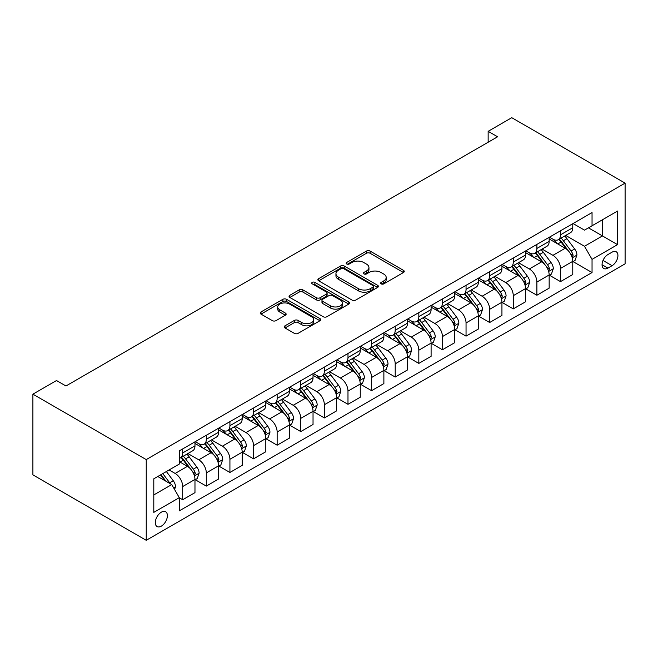 <?xml version="1.0" encoding="UTF-8"?>
<svg xmlns="http://www.w3.org/2000/svg" width="658" height="658" viewBox="0 0 658 658"><rect width="100%" height="100%" fill="white"/><g stroke="black" fill="none" stroke-linecap="round" stroke-linejoin="round"><path stroke-width="0.99" d="M381.188 283.878A1.834 1.061 0 0 0 383.787 283.878L403.486 272.502A2.624 1.513 0 0 0 404.251 271.433A2.624 1.513 0 0 0 403.486 270.364L370.109 251.093A2.624 1.513 0 0 0 366.399 251.093L346.7 262.468A1.834 1.061 0 0 0 346.166 263.216A1.834 1.061 0 0 0 346.7 263.965A1.834 1.061 0 0 0 349.299 263.965L351.849 262.501A8.389 4.845 0 0 1 363.718 262.501L366.498 264.105A8.389 4.845 0 0 1 368.949 267.526A8.389 4.845 0 0 1 366.498 270.956L363.948 272.428A1.834 1.061 0 0 0 363.405 273.177A1.834 1.061 0 0 0 363.948 273.925A1.834 1.061 0 0 0 366.539 273.925L369.089 272.453A8.389 4.845 0 0 1 380.957 272.453L383.737 274.057A8.389 4.845 0 0 1 386.197 277.487A8.389 4.845 0 0 1 383.737 280.908L381.188 282.381A1.834 1.061 0 0 0 380.653 283.129A1.834 1.061 0 0 0 381.188 283.878L381.188 282.381M161.35 526.129A8.546 4.935 120 0 0 166.935 518.594A8.546 4.935 120 0 0 165.627 511.743A8.546 4.935 120 0 0 161.35 512.171A8.546 4.935 120 0 0 155.765 519.697A8.546 4.935 120 0 0 157.081 526.548A8.546 4.935 120 0 0 161.35 526.129M285.004 325.817A2.624 1.513 0 0 0 284.24 326.886A2.624 1.513 0 0 0 285.004 327.955L294.365 333.367A2.624 1.513 0 0 0 298.074 333.367L319.952 320.734A2.624 1.513 0 0 0 320.726 319.665A2.624 1.513 0 0 0 319.952 318.587L286.584 299.324A2.624 1.513 0 0 0 282.874 299.324L260.996 311.958A2.624 1.513 0 0 0 260.223 313.027A2.624 1.513 0 0 0 260.996 314.096L272.305 320.627A2.624 1.513 0 0 0 276.015 320.627L285.375 315.223A2.624 1.513 0 0 0 286.14 314.146A2.624 1.513 0 0 0 285.375 313.076L279.765 309.836A7.016 4.047 0 0 1 277.709 306.973A7.016 4.047 0 0 1 282.043 303.231A7.016 4.047 0 0 1 289.685 304.111L311.662 316.794A7.016 4.047 0 0 1 313.71 319.665A7.016 4.047 0 0 1 309.383 323.407A7.016 4.047 0 0 1 301.734 322.527L298.074 320.413A2.624 1.513 0 0 0 294.365 320.413L285.004 325.817L285.004 327.955M625.1 183.13L511.76 117.692L488.146 131.329L497.596 136.782L65.956 385.983L56.514 380.53L32.9 394.167L146.24 459.597L625.1 183.13L625.1 263.833L146.24 540.308L146.24 459.597M352.03 300.073A2.624 1.513 0 0 0 355.739 300.073L377.618 287.439A2.624 1.513 0 0 0 378.391 286.37A2.624 1.513 0 0 0 377.618 285.301L344.241 266.029A2.624 1.513 0 0 0 340.54 266.029L318.661 278.663A2.624 1.513 0 0 0 317.888 279.732A2.624 1.513 0 0 0 318.661 280.801L352.03 300.073M312.994 284.281A1.834 1.061 0 0 1 314.853 284.536L314.853 282.356L348.789 301.948A2.624 1.513 0 0 1 349.554 303.017A2.624 1.513 0 0 1 348.789 304.086L326.911 316.72A2.624 1.513 0 0 1 323.201 316.72L289.824 297.449L289.824 295.31A2.624 1.513 0 0 0 289.059 296.38A2.624 1.513 0 0 0 289.824 297.449M289.824 295.31L299.184 289.898A2.624 1.513 0 0 1 302.894 289.898L316.432 297.72A2.624 1.513 0 0 0 320.142 297.72L326.352 294.134A2.624 1.513 0 0 0 327.116 293.057A2.624 1.513 0 0 0 326.352 291.988L312.262 283.853A1.834 1.061 0 0 1 311.719 283.104A1.834 1.061 0 0 1 312.854 282.126A1.834 1.061 0 0 1 314.853 282.356M612.063 252.17L607.91 254.564A8.283 4.779 120 0 0 602.498 261.868A8.283 4.779 120 0 0 603.773 268.497A8.283 4.779 120 0 0 607.91 268.094L612.063 265.692A8.283 4.779 120 0 0 617.475 258.397A8.283 4.779 120 0 0 616.209 251.759A8.283 4.779 120 0 0 612.063 252.17M573.06 223.539L584.485 230.136L592.044 225.776L592.044 212.575L179.297 450.878L179.297 464.071L153.799 478.794L153.799 512.385L179.297 497.662L179.297 510.855L592.044 272.56L592.044 259.367L584.485 246.281L565.707 235.432M592.044 225.776L617.541 211.054L617.541 244.644L592.044 259.367M32.9 394.167L32.9 474.87L146.24 540.308M488.146 131.329L488.146 142.235M588.449 227.849L602.432 235.918L602.432 219.78L617.541 211.054M584.485 246.281L602.432 235.918L617.541 244.644M153.799 494.931L171.738 484.576L157.764 476.507M179.297 497.769L182.694 499.735L182.694 486.542A10.684 6.169 -120 0 0 175.143 473.447L169.098 469.96M182.694 499.735L194.974 492.645L194.974 479.452A10.684 6.169 -120 0 0 187.423 466.358L179.297 461.669M195.262 479.723L206.308 486.098L206.308 472.905A10.684 6.169 -120 0 0 198.757 459.819L187.908 453.551M206.308 486.098L218.588 479.016L218.588 465.815A10.684 6.169 -120 0 0 211.029 452.729L194.974 443.459M218.875 466.086L229.922 472.469L229.922 459.276A10.684 6.169 -120 0 0 222.363 446.182L211.514 439.922M229.922 472.469L242.202 465.379L242.202 452.186A10.684 6.169 -120 0 0 234.643 439.1L218.588 429.83M242.481 452.457L253.536 458.84L253.536 445.639A10.684 6.169 -120 0 0 245.977 432.553L235.128 426.285M253.536 458.84L265.816 451.75L265.816 438.549A10.684 6.169 -120 0 0 258.257 425.463L242.202 416.193M266.095 438.82L277.15 445.203L277.15 432.01A10.684 6.169 -120 0 0 269.591 418.924L258.742 412.656M277.15 445.203L289.43 438.113L289.43 424.92A10.684 6.169 -120 0 0 281.871 411.834L265.816 402.564M289.709 425.191L300.764 431.574L300.764 418.373A10.684 6.169 -120 0 0 293.205 405.287L282.356 399.028M300.764 431.574L313.035 424.484L313.035 411.283A10.684 6.169 -120 0 0 305.485 398.197L289.43 388.927M313.323 411.563L324.369 417.937L324.369 404.744A10.684 6.169 -120 0 0 316.819 391.658L305.97 385.391M324.369 417.937L336.649 410.847L336.649 397.654A10.684 6.169 -120 0 0 329.09 384.568L313.035 375.299M336.937 397.925L347.983 404.308L347.983 391.107A10.684 6.169 -120 0 0 340.425 378.021L329.576 371.762M347.983 404.308L360.263 397.218L360.263 384.017A10.684 6.169 -120 0 0 352.704 370.931L336.649 361.661M360.543 384.297L371.597 390.671L371.597 377.478A10.684 6.169 -120 0 0 364.038 364.392L353.19 358.125M371.597 390.671L383.877 383.581L383.877 370.388A10.684 6.169 -120 0 0 376.318 357.302L360.263 348.033M384.157 370.66L395.211 377.042L395.211 363.841A10.684 6.169 -120 0 0 387.652 350.755L376.804 344.496M395.211 377.042L407.491 369.952L407.491 356.759A10.684 6.169 -120 0 0 399.932 343.665L383.877 334.396M407.771 357.031L418.825 363.405L418.825 350.212A10.684 6.169 -120 0 0 411.266 337.126L400.418 330.859M418.825 363.405L431.097 356.323L431.097 343.122A10.684 6.169 -120 0 0 423.546 330.036L407.491 320.767M431.385 343.394L442.431 349.776L442.431 336.583A10.684 6.169 -120 0 0 434.88 323.489L424.032 317.23M442.431 349.776L454.711 342.686L454.711 329.494A10.684 6.169 -120 0 0 447.16 316.408L431.097 307.13M454.999 329.765L466.045 336.148L466.045 322.946A10.684 6.169 -120 0 0 458.494 309.86L447.646 303.593M466.045 336.148L478.325 329.058L478.325 315.856A10.684 6.169 -120 0 0 470.766 302.77L454.711 293.501M478.605 316.128L489.659 322.51L489.659 309.318A10.684 6.169 -120 0 0 482.1 296.232L471.251 289.964M489.659 322.51L501.939 315.421L501.939 302.228A10.684 6.169 -120 0 0 494.38 289.142L478.325 279.872M502.219 302.499L513.273 308.882L513.273 295.681A10.684 6.169 -120 0 0 505.714 282.595L494.865 276.335M513.273 308.882L525.553 301.792L525.553 288.591A10.684 6.169 -120 0 0 517.994 275.505L501.939 266.235M525.832 288.87L536.887 295.245L536.887 282.052A10.684 6.169 -120 0 0 529.328 268.966L518.479 262.698M536.887 295.245L549.159 288.155L549.159 274.962A10.684 6.169 -120 0 0 541.608 261.876L525.553 252.606M549.446 275.233L560.493 281.616L560.493 268.415A10.684 6.169 -120 0 0 552.942 255.329L542.093 249.069M560.493 281.616L572.773 274.526L572.773 261.325A10.684 6.169 -120 0 0 565.222 248.239L549.159 238.969M549.446 237.168L552.942 239.191A10.684 6.169 -120 0 0 558.28 239.718A10.684 6.169 -120 0 0 560.493 234.824L560.493 230.794M525.832 250.805L529.328 252.82A10.684 6.169 -120 0 0 534.674 253.355A10.684 6.169 -120 0 0 536.887 248.461L536.887 244.422M502.219 264.434L505.714 266.457A10.684 6.169 -120 0 0 511.06 266.984A10.684 6.169 -120 0 0 513.273 262.09L513.273 258.059M478.605 278.071L482.1 280.086A10.684 6.169 -120 0 0 487.446 280.612A10.684 6.169 -120 0 0 489.659 275.727L489.659 271.688M454.999 291.7L458.494 293.723A10.684 6.169 -120 0 0 463.832 294.249A10.684 6.169 -120 0 0 466.045 289.356L466.045 285.317M431.385 305.337L434.88 307.352A10.684 6.169 -120 0 0 440.218 307.878A10.684 6.169 -120 0 0 442.431 302.993L442.431 298.954M407.771 318.966L411.266 320.981A10.684 6.169 -120 0 0 416.613 321.515A10.684 6.169 -120 0 0 418.825 316.621L418.825 312.583M384.157 332.603L387.652 334.618A10.684 6.169 -120 0 0 392.999 335.144A10.684 6.169 -120 0 0 395.211 330.25L395.211 326.22M360.543 346.231L364.038 348.246A10.684 6.169 -120 0 0 369.385 348.781A10.684 6.169 -120 0 0 371.597 343.887L371.597 339.849M336.937 359.86L340.425 361.884A10.684 6.169 -120 0 0 345.771 362.41A10.684 6.169 -120 0 0 347.983 357.516L347.983 353.486M313.323 373.497L316.819 375.512A10.684 6.169 -120 0 0 322.157 376.047A10.684 6.169 -120 0 0 324.369 371.153L324.369 367.115M289.709 387.126L293.205 389.149A10.684 6.169 -120 0 0 298.543 389.676A10.684 6.169 -120 0 0 300.764 384.782L300.764 380.752M266.095 400.763L269.591 402.778A10.684 6.169 -120 0 0 274.937 403.305A10.684 6.169 -120 0 0 277.15 398.419L277.15 394.381M242.481 414.392L245.977 416.415A10.684 6.169 -120 0 0 251.323 416.942A10.684 6.169 -120 0 0 253.536 412.048L253.536 408.018M218.867 428.029L222.363 430.044A10.684 6.169 -120 0 0 227.709 430.571A10.684 6.169 -120 0 0 229.922 425.685L229.922 421.646M195.262 441.658L198.757 443.673A10.684 6.169 -120 0 0 204.095 444.208A10.684 6.169 -120 0 0 206.308 439.314L206.308 435.275M573.06 261.604L592.044 272.56M558.28 239.718L570.56 232.628A10.684 6.169 -120 0 0 572.773 227.734L572.773 223.704M534.674 253.355L546.946 246.265A10.684 6.169 -120 0 0 549.159 241.371L549.159 237.332M511.06 266.984L523.34 259.894A10.684 6.169 -120 0 0 525.553 255L525.553 250.969M487.446 280.612L499.726 273.531A10.684 6.169 -120 0 0 501.939 268.637L501.939 264.598M463.832 294.249L476.112 287.159A10.684 6.169 -120 0 0 478.325 282.266L478.325 278.235M440.218 307.878L452.498 300.788A10.684 6.169 -120 0 0 454.711 295.903L454.711 291.864M416.613 321.515L428.884 314.425A10.684 6.169 -120 0 0 431.097 309.531L431.097 305.501M392.999 335.144L405.279 328.054A10.684 6.169 -120 0 0 407.491 323.168L407.491 319.13M369.385 348.781L381.665 341.691A10.684 6.169 -120 0 0 383.877 336.797L383.877 332.759M345.771 362.41L358.051 355.32A10.684 6.169 -120 0 0 360.263 350.426L360.263 346.396M322.157 376.047L334.437 368.957A10.684 6.169 -120 0 0 336.649 364.063L336.649 360.025M298.543 389.676L310.823 382.586A10.684 6.169 -120 0 0 313.035 377.692L313.035 373.662M274.937 403.305L287.209 396.223A10.684 6.169 -120 0 0 289.43 391.329L289.43 387.291M251.323 416.942L263.603 409.852A10.684 6.169 -120 0 0 265.816 404.958L265.816 400.928M227.709 430.571L239.989 423.481A10.684 6.169 -120 0 0 242.202 418.595L242.202 414.556M204.095 444.208L216.375 437.118A10.684 6.169 -120 0 0 218.588 432.224L218.588 428.194M179.297 458.272A10.684 6.169 -120 0 0 180.481 457.836L192.761 450.746A10.684 6.169 -120 0 0 194.974 445.861L194.974 441.822M180.481 457.836A10.684 6.169 -120 0 0 182.694 452.943L182.694 448.912M171.738 484.576L179.297 497.662M381.92 284.141L383.737 283.088A8.389 4.845 0 0 0 386.197 279.666L386.197 277.487M368.949 267.526L368.949 269.706A8.389 4.845 0 0 1 366.498 273.136L364.68 274.18M403.453 272.527L370.109 253.281A2.624 1.513 0 0 0 366.399 253.281L347.432 264.228M377.585 287.464L344.241 268.209A2.624 1.513 0 0 0 340.54 268.209L318.694 280.826M372.987 287.118A1.834 1.061 0 0 0 373.522 286.37A1.834 1.061 0 0 0 372.987 285.621L343.69 268.703A1.834 1.061 0 0 0 341.091 268.703L338.401 270.257A8.389 4.845 0 0 0 335.95 273.687A8.389 4.845 0 0 0 338.401 277.108L358.429 288.673A8.389 4.845 0 0 0 370.298 288.673L372.987 287.118L372.987 289.298A1.834 1.061 0 0 0 373.522 288.549L373.522 286.37M335.95 273.687L335.95 275.866A8.389 4.845 0 0 0 338.401 279.288L338.401 277.108M372.987 289.298L370.298 290.852A8.389 4.845 0 0 1 358.429 290.852L338.401 279.288M289.857 297.465L299.184 292.086L299.184 289.898M327.116 293.057L327.116 295.245A2.624 1.513 0 0 1 326.352 296.314L320.142 299.9A2.624 1.513 0 0 1 316.432 299.9L302.894 292.086A2.624 1.513 0 0 0 299.184 292.086M314.853 284.536L348.756 304.103M330.481 305.822A7.016 4.047 0 0 0 338.122 306.702A7.016 4.047 0 0 0 342.448 302.96A7.016 4.047 0 0 0 340.4 300.097L332.66 295.631A2.624 1.513 0 0 0 328.951 295.631L322.733 299.217A2.624 1.513 0 0 0 321.968 300.287A2.624 1.513 0 0 0 322.733 301.356L330.481 305.822L330.481 308.01A7.016 4.047 0 0 0 338.122 308.882A7.016 4.047 0 0 0 342.448 305.139L342.448 302.96M321.968 300.287L321.968 302.466A2.624 1.513 0 0 0 322.733 303.535L322.733 301.356M330.481 308.01L322.733 303.535M313.71 319.665L313.71 321.844A7.016 4.047 0 0 1 309.383 325.587A7.016 4.047 0 0 1 301.734 324.707L298.074 322.593A2.624 1.513 0 0 0 294.365 322.593L285.037 327.98M277.709 306.973L277.709 309.161A7.016 4.047 0 0 0 279.765 312.024L279.765 309.836M285.342 315.24L279.765 312.024M319.92 320.75L286.584 301.504A2.624 1.513 0 0 0 282.874 301.504L261.029 314.113M572.773 261.769L575.043 260.453L576.926 255A7.082 4.088 -120 0 0 574.673 248.971L566.949 238.673A20.439 11.803 -120 0 0 564.72 236M557.046 243.526A20.439 11.803 -120 0 0 552.86 239.142M572.131 257.426L573.11 255.304A7.082 4.088 -120 0 0 571.078 251.043L563.363 240.746A20.439 11.803 -120 0 0 561.134 238.073M559.234 239.167A16.96 9.796 60 0 1 562.014 242.333L568.545 251.052M558.864 239.38A20.439 11.803 60 0 1 561.093 242.054L566.225 248.905M549.159 275.398L551.429 274.09L553.32 268.637A7.082 4.088 -120 0 0 551.059 262.608L543.344 252.302A20.439 11.803 -120 0 0 541.106 249.637M533.432 257.155A20.439 11.803 -120 0 0 529.246 252.779M548.517 271.063L549.496 268.933A7.082 4.088 -120 0 0 547.472 264.68L539.749 254.375A20.439 11.803 -120 0 0 537.52 251.701M535.62 252.804A16.96 9.796 60 0 1 538.4 255.97L544.939 264.689M535.25 253.017A20.439 11.803 60 0 1 537.487 255.682L542.611 262.534M525.553 289.026L527.815 287.719L529.706 282.266A7.082 4.088 -120 0 0 527.445 276.237L519.73 265.939A20.439 11.803 -120 0 0 517.501 263.266M509.818 270.792A20.439 11.803 -120 0 0 505.64 266.408M524.903 284.692L525.882 282.57A7.082 4.088 -120 0 0 523.858 278.309L516.135 268.012A20.439 11.803 -120 0 0 513.906 265.339M512.006 266.432A16.96 9.796 60 0 1 514.795 269.599L521.325 278.318M511.644 266.646A20.439 11.803 60 0 1 513.873 269.319L519.006 276.171M501.939 302.664L504.201 301.356L506.092 295.903A7.082 4.088 -120 0 0 503.831 289.874L496.116 279.568A20.439 11.803 -120 0 0 493.887 276.895M486.213 284.421A20.439 11.803 -120 0 0 482.026 280.045M501.289 298.329L502.268 296.199A7.082 4.088 -120 0 0 500.245 291.946L492.529 281.64A20.439 11.803 -120 0 0 490.292 278.967M488.392 280.069A16.96 9.796 60 0 1 491.181 283.236L497.711 291.955M488.03 280.275A20.439 11.803 60 0 1 490.259 282.948L495.392 289.8M478.325 316.292L480.595 314.985L482.478 309.531A7.082 4.088 -120 0 0 480.225 303.502L472.502 293.205A20.439 11.803 -120 0 0 470.273 290.532M462.599 298.049A20.439 11.803 -120 0 0 458.412 293.674M477.683 311.958L478.662 309.836A7.082 4.088 -120 0 0 476.631 305.575L468.915 295.269A20.439 11.803 -120 0 0 466.686 292.604M464.778 293.698A16.96 9.796 60 0 1 467.567 296.865L474.097 305.583M464.416 293.912A20.439 11.803 60 0 1 466.645 296.585L471.778 303.428M454.711 329.929L456.981 328.622L458.865 323.168A7.082 4.088 -120 0 0 456.611 317.14L448.888 306.834A20.439 11.803 -120 0 0 446.659 304.161M438.985 311.686A20.439 11.803 -120 0 0 434.798 307.302M454.069 325.595L455.048 323.465A7.082 4.088 -120 0 0 453.017 319.212L445.301 308.906A20.439 11.803 -120 0 0 443.073 306.233M441.173 307.335A16.96 9.796 60 0 1 443.953 310.502L450.483 319.22M440.802 307.541A20.439 11.803 60 0 1 443.031 310.214L448.164 317.066M431.097 343.558L433.367 342.25L435.259 336.797A7.082 4.088 -120 0 0 432.997 330.768L425.274 320.462A20.439 11.803 -120 0 0 423.045 317.798M415.371 325.315A20.439 11.803 -120 0 0 411.184 320.94M430.455 339.224L431.434 337.102A7.082 4.088 -120 0 0 429.411 332.841L421.688 322.535A20.439 11.803 -120 0 0 419.459 319.87M417.559 320.964A16.96 9.796 60 0 1 420.339 324.131L426.869 332.849M417.188 321.178A20.439 11.803 60 0 1 419.426 323.843L424.55 330.694M407.491 357.195L409.753 355.888L411.645 350.426A7.082 4.088 -120 0 0 409.383 344.405L401.668 334.099A20.439 11.803 -120 0 0 399.439 331.426M391.757 338.952A20.439 11.803 -120 0 0 387.578 334.568M406.841 352.853L407.82 350.73A7.082 4.088 -120 0 0 405.797 346.478L398.074 336.172A20.439 11.803 -120 0 0 395.845 333.499M393.945 334.601A16.96 9.796 60 0 1 396.733 337.768L403.264 346.486M393.583 334.807A20.439 11.803 60 0 1 395.812 337.48L400.944 344.331M383.877 370.824L386.139 369.516L388.031 364.063A7.082 4.088 -120 0 0 385.769 358.034L378.054 347.728A20.439 11.803 -120 0 0 375.825 345.063M368.143 352.581A20.439 11.803 -120 0 0 363.964 348.205M383.227 366.49L384.206 364.368A7.082 4.088 -120 0 0 382.183 360.107L374.468 349.801A20.439 11.803 -120 0 0 372.231 347.136M370.331 348.23A16.96 9.796 60 0 1 373.119 351.397L379.65 360.115M369.969 348.444A20.439 11.803 60 0 1 372.198 351.109L377.33 357.96M360.263 384.461L362.533 383.145L364.417 377.692A7.082 4.088 -120 0 0 362.155 371.663L354.44 361.365A20.439 11.803 -120 0 0 352.211 358.692M344.537 366.218A20.439 11.803 -120 0 0 340.351 361.834M359.622 380.118L360.592 377.996A7.082 4.088 -120 0 0 358.569 373.736L350.854 363.438A20.439 11.803 -120 0 0 348.625 360.765M346.717 361.867A16.96 9.796 60 0 1 349.505 365.026L356.036 373.752M346.355 362.073A20.439 11.803 60 0 1 348.584 364.746L353.716 371.597M336.649 398.09L338.919 396.782L340.803 391.329A7.082 4.088 -120 0 0 338.549 385.3L330.826 374.994A20.439 11.803 -120 0 0 328.597 372.329M320.923 379.847A20.439 11.803 -120 0 0 316.737 375.471M336.008 393.755L336.986 391.633A7.082 4.088 -120 0 0 334.955 387.373L327.24 377.067A20.439 11.803 -120 0 0 325.011 374.394M323.111 375.496A16.96 9.796 60 0 1 325.891 378.663L332.422 387.381M322.741 375.71A20.439 11.803 60 0 1 324.97 378.375L330.102 385.226M313.035 411.719L315.305 410.411L317.189 404.958A7.082 4.088 -120 0 0 314.935 398.929L307.212 388.631A20.439 11.803 -120 0 0 304.983 385.958M297.309 393.484A20.439 11.803 -120 0 0 293.123 389.1M312.394 407.384L313.373 405.262A7.082 4.088 -120 0 0 311.341 401.002L303.626 390.704A20.439 11.803 -120 0 0 301.397 388.031M299.497 389.125A16.96 9.796 60 0 1 302.277 392.291L308.808 401.01M299.127 389.339A20.439 11.803 60 0 1 301.356 392.012L306.488 398.863M289.43 425.356L291.691 424.048L293.583 418.595A7.082 4.088 -120 0 0 291.321 412.566L283.606 402.26A20.439 11.803 -120 0 0 281.369 399.587M273.695 407.113A20.439 11.803 -120 0 0 269.517 402.737M288.78 421.021L289.759 418.891A7.082 4.088 -120 0 0 287.735 414.639L280.012 404.333A20.439 11.803 -120 0 0 277.783 401.66M275.883 402.762A16.96 9.796 60 0 1 278.663 405.928L285.202 414.647M275.521 402.976A20.439 11.803 60 0 1 277.75 405.641L282.882 412.492M265.816 438.985L268.077 437.677L269.969 432.224A7.082 4.088 -120 0 0 267.707 426.195L259.992 415.897A20.439 11.803 -120 0 0 257.763 413.224M250.081 420.742A20.439 11.803 -120 0 0 245.903 416.366M265.166 434.65L266.145 432.528A7.082 4.088 -120 0 0 264.121 428.268L256.398 417.97A20.439 11.803 -120 0 0 254.169 415.297M252.269 416.391A16.96 9.796 60 0 1 255.057 419.557L261.588 428.276M251.907 416.604A20.439 11.803 60 0 1 254.136 419.278L259.268 426.121M242.202 452.622L244.463 451.314L246.355 445.861A7.082 4.088 -120 0 0 244.093 439.832L236.378 429.526A20.439 11.803 -120 0 0 234.149 426.853M226.475 434.379A20.439 11.803 -120 0 0 222.289 430.003M241.552 448.287L242.531 446.157A7.082 4.088 -120 0 0 240.507 441.905L232.792 431.599A20.439 11.803 -120 0 0 230.563 428.926M228.655 430.028A16.96 9.796 60 0 1 231.443 433.194L237.974 441.913M228.293 430.233A20.439 11.803 60 0 1 230.522 432.906L235.654 439.758M218.588 466.251L220.858 464.943L222.741 459.49A7.082 4.088 -120 0 0 220.488 453.461L212.764 443.155A20.439 11.803 -120 0 0 210.535 440.49M202.861 448.008A20.439 11.803 -120 0 0 198.675 443.632M217.946 461.916L218.925 459.794A7.082 4.088 -120 0 0 216.893 455.533L209.178 445.227A20.439 11.803 -120 0 0 206.949 442.563M205.041 443.656A16.96 9.796 60 0 1 207.829 446.823L214.36 455.542M204.679 443.87A20.439 11.803 60 0 1 206.908 446.543L212.041 453.387M194.974 479.888L197.244 478.58L199.127 473.127A7.082 4.088 -120 0 0 196.874 467.098L189.15 456.792A20.439 11.803 -120 0 0 186.921 454.119M194.332 475.553L195.311 473.423A7.082 4.088 -120 0 0 193.279 469.17L185.564 458.865A20.439 11.803 -120 0 0 183.335 456.191M181.435 457.294A16.96 9.796 60 0 1 184.215 460.46L190.746 469.179M181.065 457.499A20.439 11.803 60 0 1 183.294 460.172L188.427 467.024M174.576 489.486L175.522 486.755A7.082 4.088 -120 0 0 173.26 480.727L166.375 471.531M170.315 483.753A7.082 4.088 -120 0 0 169.674 482.799L162.781 473.604M161.013 474.632L165.956 481.237M160.519 474.911L164.714 480.513M175.143 473.447L187.423 466.358M198.757 459.819L211.029 452.729M222.363 446.182L234.643 439.1M245.977 432.553L258.257 425.463M269.591 418.924L281.871 411.834M293.205 405.287L305.485 398.197M316.819 391.658L329.09 384.568M340.425 378.021L352.704 370.931M364.038 364.392L376.318 357.302M387.652 350.755L399.932 343.665M411.266 337.126L423.546 330.036M434.88 323.489L447.16 316.408M458.494 309.86L470.766 302.77M482.1 296.232L494.38 289.142M505.714 282.595L517.994 275.505M529.328 268.966L541.608 261.876M552.942 255.329L565.222 248.239M560.493 234.824L572.773 227.734M560.493 268.415L572.773 261.325M536.887 282.052L549.159 274.962M536.887 248.461L549.159 241.371M513.273 295.681L525.553 288.591M513.273 262.09L525.553 255M489.659 309.318L501.939 302.228M489.659 275.727L501.939 268.637M466.045 322.946L478.325 315.856M466.045 289.356L478.325 282.266M442.431 336.583L454.711 329.494M442.431 302.993L454.711 295.903M418.825 350.212L431.097 343.122M418.825 316.621L431.097 309.531M395.211 363.841L407.491 356.759M395.211 330.25L407.491 323.168M371.597 377.478L383.877 370.388M371.597 343.887L383.877 336.797M347.983 391.107L360.263 384.017M347.983 357.516L360.263 350.426M324.369 404.744L336.649 397.654M324.369 371.153L336.649 364.063M300.764 418.373L313.035 411.283M300.764 384.782L313.035 377.692M277.15 432.01L289.43 424.92M277.15 398.419L289.43 391.329M253.536 445.639L265.816 438.549M253.536 412.048L265.816 404.958M229.922 459.276L242.202 452.186M229.922 425.685L242.202 418.595M206.308 472.905L218.588 465.815M206.308 439.314L218.588 432.224M182.694 486.542L194.974 479.452M182.694 452.943L194.974 445.861M603.008 260.461L612.063 265.692M602.054 264.713L607.91 268.094M383.737 283.088L383.737 280.908M363.948 273.925L363.948 272.428M366.498 273.136L366.498 270.956M346.7 263.965L346.7 262.468M366.399 253.281L366.399 251.093M370.109 253.281L370.109 251.093M403.486 272.502L403.486 270.364M318.661 280.801L318.661 278.663M340.54 268.209L340.54 266.029M344.241 268.209L344.241 266.029M377.618 287.439L377.618 285.301M358.429 290.852L358.429 288.673M370.298 290.852L370.298 288.673M302.894 292.086L302.894 289.898M316.432 299.9L316.432 297.72M320.142 299.9L320.142 297.72M326.352 296.314L326.352 294.134M348.789 304.086L348.789 301.948M294.365 322.593L294.365 320.413M298.074 322.593L298.074 320.413M301.734 324.707L301.734 322.527M285.375 315.223L285.375 313.076M260.996 314.096L260.996 311.958M282.874 301.504L282.874 299.324M286.584 301.504L286.584 299.324M319.952 320.734L319.952 318.587M572.246 257.813L576.885 255.139M563.363 240.746L566.949 238.673M557.795 243.954L561.093 242.054M571.078 251.043L574.673 248.971M570.519 253.807L573.11 255.304M548.632 271.45L553.271 268.768M539.749 254.375L543.344 252.302M534.189 257.591L537.487 255.682M547.472 264.68L551.059 262.608M546.905 267.444L549.496 268.933M525.018 285.079L529.657 282.405M516.135 268.012L519.73 265.939M510.575 271.219L513.873 269.319M523.858 278.309L527.445 276.237M523.299 281.073L525.882 282.57M501.412 298.716L506.043 296.034M492.529 281.64L496.116 279.568M486.961 284.856L490.259 282.948M500.245 291.946L503.831 289.874M499.685 294.71L502.268 296.199M477.798 312.344L482.437 309.671M468.915 295.269L472.502 293.205M463.347 298.485L466.645 296.585M476.631 305.575L480.225 303.502M476.071 308.339L478.662 309.836M454.185 325.981L458.823 323.3M445.301 308.906L448.888 306.834M439.733 312.122L443.031 310.214M453.017 319.212L456.611 317.14M452.457 321.976L455.048 323.465M430.571 339.61L435.209 336.937M421.688 322.535L425.274 320.462M416.119 325.751L419.426 323.843M429.411 332.841L432.997 330.768M428.843 335.605L431.434 337.102M406.957 353.247L411.595 350.566M398.074 336.172L401.668 334.099M392.513 339.388L395.812 337.48M405.797 346.478L409.383 344.405M405.238 349.242L407.82 350.73M383.343 366.876L387.981 364.203M374.468 349.801L378.054 347.728M368.899 353.017L372.198 351.109M382.183 360.107L385.769 358.034M381.624 362.871L384.206 364.368M359.737 380.513L364.368 377.832M350.854 363.438L354.44 361.365M345.286 366.646L348.584 364.746M358.569 373.736L362.155 371.663M358.01 376.499L360.592 377.996M336.123 394.142L340.762 391.461M327.24 377.067L330.826 374.994M321.672 380.283L324.97 378.375M334.955 387.373L338.549 385.3M334.396 390.136L336.986 391.633M312.509 407.771L317.148 405.098M303.626 390.704L307.212 388.631M298.058 393.912L301.356 392.012M311.341 401.002L314.935 398.929M310.782 403.765L313.373 405.262M288.895 421.408L293.534 418.727M280.012 404.333L283.606 402.26M274.452 407.549L277.75 405.641M287.735 414.639L291.321 412.566M287.168 417.402L289.759 418.891M265.281 435.037L269.92 432.364M256.398 417.97L259.992 415.897M250.838 421.178L254.136 419.278M264.121 428.268L267.707 426.195M263.562 431.031L266.145 432.528M241.675 448.674L246.306 445.992M232.792 431.599L236.378 429.526M227.224 434.815L230.522 432.906M240.507 441.905L244.093 439.832M239.948 444.668L242.531 446.157M218.061 462.303L222.7 459.629M209.178 445.227L212.764 443.155M203.61 448.443L206.908 446.543M216.893 455.533L220.488 453.461M216.334 458.297L218.925 459.794M194.447 475.94L199.086 473.258M185.564 458.865L189.15 456.792M179.996 462.08L183.294 460.172M193.279 469.17L196.874 467.098M192.72 471.934L195.311 473.423M173.679 487.932L175.472 486.895M169.674 482.799L173.26 480.727"/></g></svg>
